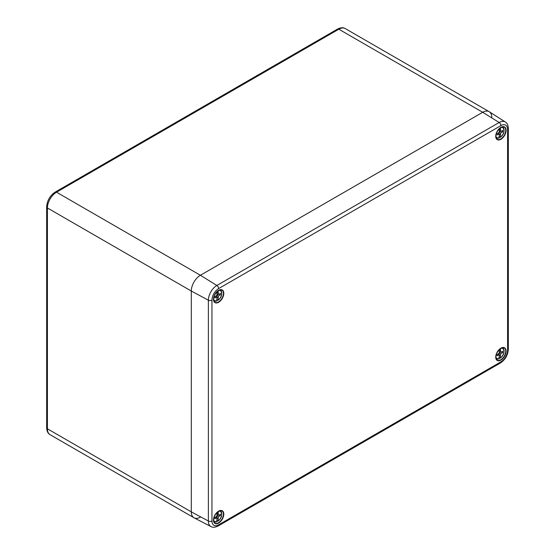 <?xml version="1.0" encoding="UTF-8"?>
<svg xmlns="http://www.w3.org/2000/svg" width="555" height="555" viewBox="0 0 555 555"><rect width="100%" height="100%" fill="white"/><g stroke="black" fill="none" stroke-linecap="round" stroke-linejoin="round"><path stroke-width="0.83" d="M500.506 134.747L500.506 137.085A5.807 3.351 120 0 0 504.023 130.363A5.807 3.351 120 0 0 500.506 127.699L500.589 131.57L502.74 130.474L502.74 131.736L500.589 133.124L500.506 134.747L499.25 134.019M495.837 135.628A5.807 3.351 120 0 0 499.327 137.772L499.243 133.894L497.093 134.997L497.093 133.734L499.243 132.347L499.327 128.614M498.869 136.544L500.249 137.258M498.931 132.548L498.876 133.686M499.243 132.347L500.589 133.124M497.974 133.165L499.243 133.894M500.506 130.043L499.327 129.357M499.32 130.841L500.589 131.57M501.581 131.063L502.74 131.736M500.215 131.362L499.264 131.972M499.063 137.938L499.063 137.938A6.195 3.58 -60 0 1 496.676 138.015A6.195 3.58 -60 0 1 495.934 137.404M491.813 117.542A12.876 7.437 120 0 0 489.142 111.645A12.876 7.437 120 0 0 482.704 112.283L200.404 275.266A12.876 7.437 120 0 0 191.295 291.042L191.295 511.863A12.876 7.437 120 0 0 193.966 517.76A12.876 7.437 120 0 0 200.404 517.121M218.205 518.55L218.205 520.895A5.807 3.351 120 0 0 221.722 514.173A5.807 3.351 120 0 0 218.205 511.509L218.281 515.38L220.439 514.284L220.439 515.546L218.281 516.927L218.205 518.55L216.95 517.829M213.529 519.438A5.807 3.351 120 0 0 217.019 521.575L216.943 517.704L214.792 518.807L214.792 517.544L216.943 516.157L217.019 512.425M216.568 520.354L217.949 521.062M216.63 516.358L216.575 517.489M216.943 516.157L218.281 516.927M215.673 516.976L216.943 517.704M218.205 513.847L217.019 513.167M217.019 514.652L218.281 515.38M219.274 514.873L220.439 515.546M217.914 515.165L216.963 515.782M216.762 521.749L216.762 521.749A6.195 3.58 -60 0 1 214.376 521.818A6.195 3.58 -60 0 1 213.633 521.207M191.295 511.863A12.876 7.437 120 0 0 194.139 517.857L211.018 526.598A12.009 6.931 -60 0 1 208.375 521.013L191.295 511.863L191.295 291.042L47.411 207.972L47.411 428.793L191.295 511.863M218.614 288.6A9.435 5.446 120 0 0 211.948 300.151L211.948 520.972A9.435 5.446 120 0 0 218.614 524.822L500.915 361.839A9.435 5.446 120 0 0 507.589 350.288L507.589 129.461A9.435 5.446 120 0 0 500.915 125.61L218.614 288.6A2.574 1.485 60 0 0 216.859 285.485L499.167 122.495A12.009 6.931 -60 0 1 505.327 122.003L489.309 111.749A12.876 7.437 120 0 0 482.704 112.283L200.404 275.266A12.876 7.437 120 0 0 191.295 291.042L208.375 300.186A12.009 6.931 -60 0 1 216.859 285.485L200.404 275.266L56.52 192.197A12.876 7.437 120 0 0 47.411 207.972A2.574 1.485 180 0 1 46.662 206.918C47.113 200.584 49.971 195.637 55.229 192.072L337.537 29.082A2.574 1.485 60 0 1 338.821 29.214L56.52 192.197A2.574 1.485 -120 0 0 55.229 192.072M500.506 355.568L500.506 357.913A5.807 3.351 120 0 0 504.023 351.183A5.807 3.351 120 0 0 500.506 348.519L500.589 352.397L502.74 351.294L502.74 352.557L500.589 353.944L500.506 355.568L499.25 354.839M495.837 356.449A5.807 3.351 120 0 0 499.327 358.592L499.243 354.721L497.093 355.817L497.093 354.555L499.243 353.167L499.327 349.442M498.869 357.364L500.249 358.079M498.931 353.375L498.876 354.506M499.243 353.167L500.589 353.944M497.974 353.986L499.243 354.721M500.506 350.864L499.327 350.184M499.32 351.662L500.589 352.397M501.581 351.891L502.74 352.557M500.215 352.182L499.264 352.793M499.063 358.759L499.063 358.759A6.195 3.58 -60 0 1 496.676 358.835A6.195 3.58 -60 0 1 495.934 358.225M218.205 297.73L218.205 300.075A5.807 3.351 120 0 0 221.722 293.352A5.807 3.351 120 0 0 218.205 290.688L218.281 294.559L220.439 293.463L220.439 294.719L218.281 296.106L218.205 297.73L216.95 297.001M213.529 298.618A5.807 3.351 120 0 0 217.019 300.754L216.943 296.883L214.792 297.979L214.792 296.717L216.943 295.336L217.019 291.604M216.568 299.527L217.949 300.241M216.63 295.537L216.575 296.668M216.943 295.336L218.281 296.106M215.673 296.148L216.943 296.883M218.205 293.026L217.019 292.346M217.019 293.824L218.281 294.559M219.274 294.053L220.439 294.719M217.914 294.344L216.963 294.962M216.762 300.928L216.762 300.928A6.195 3.58 -60 0 1 214.376 300.997A6.195 3.58 -60 0 1 213.633 300.387M501.97 126.956A6.195 3.58 -60 0 1 502.865 127.289A6.195 3.58 -60 0 1 504.023 130.487M500.915 125.61A2.574 1.485 60 0 0 499.167 122.495L482.704 112.283L338.821 29.214A12.876 7.437 120 0 1 345.259 28.576L489.142 111.645M46.662 206.918L46.662 427.745A2.574 1.485 180 0 0 47.411 428.793A12.876 7.437 120 0 0 50.082 434.69L193.966 517.76M219.669 510.76A6.195 3.58 -60 0 1 220.564 511.099A6.195 3.58 -60 0 1 221.722 514.298M500.915 360.119A7.326 4.232 -60 0 1 495.733 357.129A7.326 4.232 -60 0 1 500.915 348.151A7.326 4.232 -60 0 1 506.098 351.142A7.326 4.232 -60 0 1 500.915 360.119M495.747 356.712A7.069 4.079 120 0 0 497.086 360.084A7.069 4.079 120 0 0 500.742 359.806A7.069 4.079 120 0 0 505.397 353.466A7.069 4.079 120 0 0 504.155 347.846A7.069 4.079 120 0 0 500.915 348.165M500.915 139.298A7.326 4.232 -60 0 1 495.733 136.308A7.326 4.232 -60 0 1 500.915 127.331A7.326 4.232 -60 0 1 506.098 130.321A7.326 4.232 -60 0 1 500.915 139.298M495.747 135.885A7.069 4.079 120 0 0 497.086 139.263A7.069 4.079 120 0 0 500.742 138.986A7.069 4.079 120 0 0 505.397 132.645A7.069 4.079 120 0 0 504.155 127.019A7.069 4.079 120 0 0 500.915 127.345M218.614 523.101A7.326 4.232 -60 0 1 213.432 520.111A7.326 4.232 -60 0 1 218.614 511.141A7.326 4.232 -60 0 1 223.797 514.131A7.326 4.232 -60 0 1 218.614 523.101M213.446 519.695A7.069 4.079 120 0 0 214.785 523.067A7.069 4.079 120 0 0 218.441 522.796A7.069 4.079 120 0 0 223.096 516.448A7.069 4.079 120 0 0 221.854 510.829A7.069 4.079 120 0 0 218.614 511.155M218.614 302.281A7.326 4.232 -60 0 1 213.432 299.291A7.326 4.232 -60 0 1 218.614 290.314A7.326 4.232 -60 0 1 223.797 293.311A7.326 4.232 -60 0 1 218.614 302.281M213.446 298.874A7.069 4.079 120 0 0 214.785 302.246A7.069 4.079 120 0 0 218.441 301.975A7.069 4.079 120 0 0 223.096 295.628A7.069 4.079 120 0 0 221.854 290.008A7.069 4.079 120 0 0 218.614 290.327M211.948 520.972A2.574 1.485 0 0 1 208.375 521.013L208.375 300.186A2.574 1.485 0 0 0 211.948 300.151M218.614 524.822A2.574 1.485 60 0 1 218.08 526.001L500.381 363.019C505.272 359.709 507.922 355.117 508.338 349.234L508.338 128.413C508.172 125.208 507.166 123.071 505.327 122.003M500.915 361.839A2.574 1.485 60 0 1 500.381 363.019M507.589 350.288A2.574 1.485 0 0 0 508.338 349.234M507.589 129.461A2.574 1.485 0 0 0 508.338 128.413M501.97 347.777A6.195 3.58 -60 0 1 502.865 348.11A6.195 3.58 -60 0 1 504.023 351.308M219.669 289.939A6.195 3.58 -60 0 1 220.564 290.279A6.195 3.58 -60 0 1 221.722 293.47M499.229 137.959L496.01 137.682M500.437 137.258C504.1 134.255 504.911 130.931 502.865 127.289L502.247 126.88M337.537 29.082C340.638 27.486 343.212 27.313 345.259 28.576M46.662 427.745C46.821 431.228 47.966 433.545 50.082 434.69M216.929 521.762L213.703 521.492M218.136 521.069C221.799 518.065 222.604 514.742 220.564 511.099L219.947 510.683M497.086 360.084C494.755 356.546 496.017 352.605 500.867 348.269L504.155 347.846M497.086 139.263C494.755 135.725 496.017 131.785 500.867 127.449L504.155 127.019M214.785 523.067C212.454 519.529 213.717 515.595 218.559 511.259L221.854 510.829M214.785 302.246C212.454 298.708 213.717 294.767 218.559 290.431L221.854 290.008M211.018 526.598C212.87 527.659 215.222 527.458 218.08 526.001M499.229 358.78L496.01 358.502M500.437 358.079C504.1 355.075 504.911 351.752 502.865 348.11L502.247 347.701M216.929 300.942L213.703 300.671M218.136 300.241C221.799 297.244 222.604 293.921 220.564 290.279L219.947 289.863"/></g></svg>
